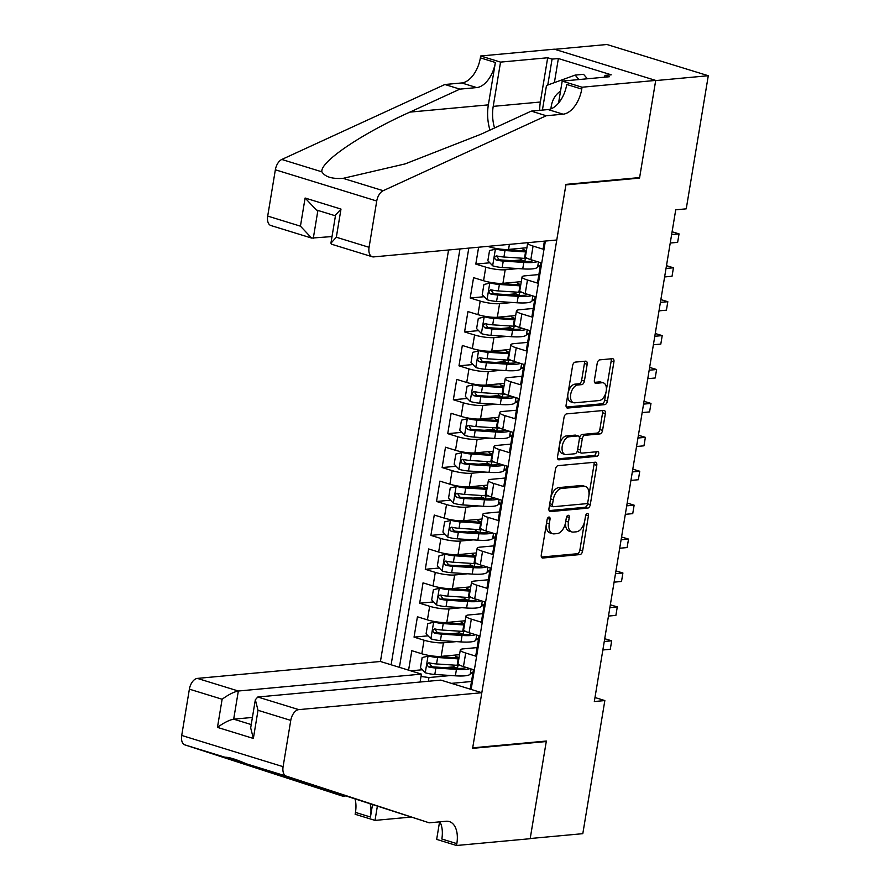 <?xml version="1.0" encoding="UTF-8"?>
<svg xmlns="http://www.w3.org/2000/svg" width="890" height="890" viewBox="0 0 890 890"><rect width="100%" height="100%" fill="white"/><g stroke="black" fill="none" stroke-linecap="round" stroke-linejoin="round"><path stroke-width="1.33" d="M548.974 517.046A2.403 1.379 107.1 0 0 547.139 519.515L541.287 554.882A3.438 1.969 107.1 0 0 542.333 557.974A3.438 1.969 107.1 0 0 542.8 558.019L579.98 554.581A3.438 1.969 107.1 0 0 582.594 551.066L588.446 515.699A2.403 1.379 107.1 0 0 587.712 513.53A2.403 1.379 107.1 0 0 587.389 513.497A2.403 1.379 107.1 0 0 585.553 515.966L584.797 520.539A10.992 6.308 107.1 0 1 576.42 531.808L573.327 532.087A10.992 6.308 107.1 0 1 571.858 531.942A10.992 6.308 107.1 0 1 568.476 522.052L569.244 517.468A2.403 1.379 107.1 0 0 568.499 515.31A2.403 1.379 107.1 0 0 568.176 515.277A2.403 1.379 107.1 0 0 566.351 517.735L565.584 522.319A10.992 6.308 107.1 0 1 557.218 533.577L554.114 533.866A10.992 6.308 107.1 0 1 552.645 533.722A10.992 6.308 107.1 0 1 549.275 523.821L550.031 519.248A2.403 1.379 107.1 0 0 549.297 517.079A2.403 1.379 107.1 0 0 548.974 517.046M587.178 364.299A3.438 1.969 107.1 0 0 586.121 361.207A3.438 1.969 107.1 0 0 585.653 361.162L575.229 362.119A3.438 1.969 107.1 0 0 572.615 365.645L566.107 404.917A3.438 1.969 107.1 0 0 567.164 408.009A3.438 1.969 107.1 0 0 567.62 408.054L604.799 404.627A3.438 1.969 107.1 0 0 607.414 401.101L613.922 361.83A3.438 1.969 107.1 0 0 612.865 358.737A3.438 1.969 107.1 0 0 612.409 358.692L599.804 359.849A3.438 1.969 107.1 0 0 597.19 363.376L594.409 380.186A3.438 1.969 107.1 0 0 595.466 383.279A3.438 1.969 107.1 0 0 595.922 383.323L602.174 382.745A9.189 5.273 107.1 0 1 603.398 382.867A9.189 5.273 107.1 0 1 606.012 392.167A9.189 5.273 107.1 0 1 599.226 400.556L574.751 402.814A9.189 5.273 107.1 0 1 573.516 402.692A9.189 5.273 107.1 0 1 570.902 393.38A9.189 5.273 107.1 0 1 577.699 385.003L581.771 384.625A3.438 1.969 107.1 0 0 584.385 381.109L587.178 364.299L584.43 363.454A3.438 1.969 107.1 0 0 584.274 361.284M638.286 177.7L639.543 178.089L655.685 80.59L708.284 75.728L606.902 44.5L554.748 49.317M639.543 178.089L565.895 184.886L472.701 747.834L546.349 741.036L530.206 838.525L582.805 833.674L604.844 700.564L594.987 697.526M708.284 75.728L686.246 208.839L675.732 209.806L594.32 701.531L604.844 700.564M558.086 465.648A3.438 1.969 107.1 0 0 555.471 469.164L548.974 508.446A3.438 1.969 107.1 0 0 550.02 511.539A3.438 1.969 107.1 0 0 550.487 511.583L587.667 508.146A3.438 1.969 107.1 0 0 590.281 504.63L596.778 465.348A3.438 1.969 107.1 0 0 595.733 462.255A3.438 1.969 107.1 0 0 595.265 462.21L558.086 465.648M557.541 456.681L564.038 417.399A3.438 1.969 107.1 0 1 566.663 413.883L603.832 410.446A3.438 1.969 107.1 0 1 604.299 410.501A3.438 1.969 107.1 0 1 605.356 413.594L602.563 430.404A3.438 1.969 107.1 0 1 599.949 433.92L584.875 435.31A3.438 1.969 107.1 0 0 582.26 438.826L580.413 449.984A3.438 1.969 107.1 0 0 581.47 453.077A3.438 1.969 107.1 0 0 581.927 453.121L597.624 451.675A2.403 1.379 107.1 0 1 597.947 451.697A2.403 1.379 107.1 0 1 598.625 454.134A2.403 1.379 107.1 0 1 596.856 456.325L559.053 459.819A3.438 1.969 107.1 0 1 558.597 459.774A3.438 1.969 107.1 0 1 557.541 456.681M478.609 247.22L475.805 264.085L489.811 262.795M521.507 259.869L512.373 260.714M518.147 268.569L505.186 269.77A13.995 2.637 -170.6 0 1 485.807 267.167L483.57 280.739L473.569 277.658L470.198 298.005L484.205 296.704M515.889 293.778L506.766 294.623M512.529 302.489L499.579 303.679A13.995 2.637 -170.6 0 1 480.2 301.087L477.952 314.648L467.951 311.567L464.58 331.914L478.586 330.624M510.282 327.698L501.148 328.532M506.922 336.398L493.961 337.599A13.995 2.637 -170.6 0 1 474.581 334.996L472.334 348.557L462.333 345.476L458.973 365.823L472.968 364.533M504.663 361.607L495.53 362.453M501.304 370.307L488.343 371.508A13.995 2.637 -170.6 0 1 468.974 368.905L466.727 382.478L456.726 379.396L453.355 399.743L467.361 398.442M499.045 395.516L489.923 396.361M495.697 404.227L482.736 405.417A13.995 2.637 -170.6 0 1 463.356 402.814L461.109 416.387L451.108 413.305L447.737 433.653L461.743 432.362M493.438 429.436L484.305 430.271M490.079 438.136L477.118 439.326A13.995 2.637 -170.6 0 1 457.738 436.734L455.491 450.296L445.49 447.214L442.13 467.561L456.125 466.271M487.82 463.345L478.686 464.191M484.46 472.045L471.5 473.246A13.995 2.637 -170.6 0 1 452.131 470.643L449.884 484.205L439.882 481.123L436.512 501.471L450.518 500.18M482.202 497.254L473.08 498.1M478.853 505.954L465.893 507.155A13.995 2.637 -170.6 0 1 446.513 504.552L444.266 518.125L434.264 515.043L430.894 535.391L444.9 534.089M476.595 531.163L467.461 532.009M473.235 539.874L460.275 541.064A13.995 2.637 -170.6 0 1 440.895 538.472L438.648 552.034L428.646 548.952L425.286 569.3L439.282 568.009M470.977 565.083L461.843 565.918M467.617 573.783L454.657 574.985A13.995 2.637 -170.6 0 1 435.288 572.381L433.041 585.943L423.039 582.861L419.668 603.209L433.675 601.918M465.359 598.992L456.236 599.838M462.01 607.692L449.05 608.894A13.995 2.637 -170.6 0 1 429.67 606.29L427.423 619.863L417.421 616.781L414.05 637.129L424.052 640.21A13.995 2.637 9.4 0 0 443.431 642.803L456.392 641.612M459.752 632.901L450.618 633.747M428.057 635.827L414.05 637.129M470.232 689.16L473.458 669.681L463.456 666.599A13.995 2.637 9.4 0 1 458.061 663.54L460.308 649.967A13.995 2.637 9.4 0 0 465.704 653.038L475.705 656.119L479.076 635.772L469.075 632.69A13.995 2.637 9.4 0 1 463.679 629.619L465.926 616.058A13.995 2.637 -170.6 0 1 468.774 614.968L482.736 613.677M465.926 616.058A13.995 2.637 -170.6 0 0 471.322 619.129L481.323 622.199L484.694 601.851L474.693 598.781A13.995 2.637 9.4 0 1 469.297 595.71L471.533 582.149A13.995 2.637 -170.6 0 1 474.392 581.059L488.343 579.768M471.533 582.149A13.995 2.637 -170.6 0 0 476.929 585.208L486.93 588.29L490.301 567.942L480.3 564.861A13.995 2.637 9.4 0 1 474.904 561.801L477.151 548.24A13.995 2.637 -170.6 0 1 479.999 547.15L493.961 545.859M477.151 548.24A13.995 2.637 -170.6 0 0 482.547 551.299L492.548 554.381L495.919 534.033L485.918 530.952A13.995 2.637 9.4 0 1 480.522 527.892L482.769 514.32A13.995 2.637 -170.6 0 1 485.617 513.23L499.568 511.939M482.769 514.32A13.995 2.637 -170.6 0 0 488.165 517.39L498.166 520.472L501.526 500.124L491.525 497.043A13.995 2.637 9.4 0 1 486.129 493.972L488.376 480.411A13.995 2.637 -170.6 0 1 491.236 479.321L505.186 478.03M488.376 480.411A13.995 2.637 -170.6 0 0 493.772 483.47L503.773 486.552L507.144 466.204L497.143 463.123A13.995 2.637 9.4 0 1 491.747 460.063L493.995 446.502A13.995 2.637 -170.6 0 1 496.843 445.412L510.804 444.121M493.995 446.502A13.995 2.637 -170.6 0 0 499.39 449.561L509.392 452.643L512.762 432.295L502.761 429.214A13.995 2.637 9.4 0 1 497.365 426.154L499.613 412.582A13.995 2.637 -170.6 0 1 502.461 411.492L516.411 410.212M499.613 412.582A13.995 2.637 -170.6 0 0 505.008 415.652L515.01 418.734L518.369 398.386L508.368 395.305A13.995 2.637 9.4 0 1 502.972 392.234L505.22 378.673A13.995 2.637 -170.6 0 1 508.079 377.582L522.029 376.292M505.22 378.673A13.995 2.637 -170.6 0 0 510.615 381.732L520.617 384.814L523.988 364.466L513.986 361.385A13.995 2.637 9.4 0 1 508.591 358.325L510.838 344.764A13.995 2.637 -170.6 0 1 513.686 343.674L527.648 342.383M510.838 344.764A13.995 2.637 -170.6 0 0 516.233 347.823L526.235 350.905L529.606 330.557L519.604 327.476A13.995 2.637 9.4 0 1 514.209 324.416L516.456 310.844A13.995 2.637 -170.6 0 1 519.304 309.753L533.255 308.474M516.456 310.844A13.995 2.637 -170.6 0 0 521.851 313.914L531.853 316.996L535.213 296.648L525.211 293.567A13.995 2.637 9.4 0 1 519.816 290.496L522.063 276.935A13.995 2.637 -170.6 0 1 524.922 275.844L538.873 274.554M522.063 276.935A13.995 2.637 -170.6 0 0 527.459 280.005L537.46 283.076L540.831 262.739L530.829 259.658A13.995 2.637 9.4 0 1 525.434 256.587L527.681 243.026A13.995 2.637 -170.6 0 1 527.892 242.659M487.72 246.374L489.177 246.819A13.995 2.637 9.4 0 0 508.557 249.422L526.902 247.732M483.57 280.739A13.995 2.637 9.4 0 0 502.939 283.332L521.284 281.641M537.66 266.766L540.197 266.533M477.952 314.648A13.995 2.637 9.4 0 0 497.332 317.252L515.677 315.55M491.925 282.62L483.915 284.5L482.235 294.679L487.153 299.763A9.278 1.747 9.4 0 0 496.576 301.432L517.123 302.789A26.778 5.051 9.4 0 0 532.042 300.72L534.59 300.453M472.334 348.557A13.995 2.637 9.4 0 0 491.714 351.161L510.059 349.47M526.435 334.596L528.971 334.362M466.727 382.478A13.995 2.637 9.4 0 0 486.096 385.07L504.441 383.379M520.828 368.505L523.353 368.271M461.109 416.387A13.995 2.637 9.4 0 0 480.489 418.979L498.834 417.288M515.21 402.414L517.746 402.18M455.491 450.296A13.995 2.637 9.4 0 0 474.871 452.899L493.216 451.197M509.592 436.334L512.128 436.1M449.884 484.205A13.995 2.637 9.4 0 0 469.264 486.808L487.598 485.117M503.985 470.243L506.521 470.009M444.266 518.125A13.995 2.637 9.4 0 0 463.646 520.717L481.991 519.026M498.367 504.152L500.903 503.918M438.648 552.034A13.995 2.637 9.4 0 0 458.027 554.637L476.373 552.935M492.749 538.072L495.285 537.838M433.041 585.943A13.995 2.637 9.4 0 0 452.42 588.546L470.754 586.855M487.142 571.981L489.678 571.747M427.423 619.863A13.995 2.637 9.4 0 0 446.802 622.455L465.147 620.764M481.523 605.89L484.06 605.656M448.56 249.99L380.442 661.493L197.38 678.403L238.342 691.018L233.681 719.165L251.225 724.571M459.974 248.933L391.122 664.785M471.133 689.439L545.37 241.045M475.905 639.81L478.442 639.576M408.588 670.17L411.814 650.69L421.816 653.772A13.995 2.637 9.4 0 0 441.184 656.364L459.529 654.673M477.118 647.597L463.156 648.877A13.995 2.637 9.4 0 0 460.308 649.967M527.681 243.026A13.995 2.637 -170.6 0 0 533.077 246.085L543.078 249.167L544.402 241.134M429.67 606.29L419.668 603.209M435.288 572.381L425.286 569.3M440.895 538.472L430.894 535.391M446.513 504.552L436.512 501.471M452.131 470.643L442.13 467.561M457.738 436.734L447.737 433.653M463.356 402.814L453.355 399.743M468.974 368.905L458.973 365.823M474.581 334.996L464.58 331.914M480.2 301.087L470.198 298.005M485.807 267.167L475.805 264.085M468.808 248.121L399.41 667.333M421.014 676.467L428.98 677.535L450.774 675.521M470.298 673.719L472.835 673.485M428.98 677.535L428.368 681.262M471.5 681.506L451.419 683.364M472.924 672.951L470.543 672.217M454.134 666.821L445 667.656M422.439 669.747L410.735 670.826M478.531 639.042L476.161 638.308M484.149 605.133L481.768 604.399M489.756 571.213L487.386 570.49M495.374 537.304L493.004 536.57M500.992 503.395L498.611 502.661M506.599 469.475L504.23 468.752M512.217 435.566L509.848 434.832M517.835 401.657L515.455 400.923M523.442 367.748L521.073 367.014M529.061 333.828L526.68 333.094M534.679 299.919L532.298 299.185M540.286 266.01L537.916 265.276M546.393 524.032A10.992 6.308 107.1 0 0 549.909 532.876L552.645 533.722M565.595 522.263A10.992 6.308 107.1 0 0 569.111 531.096L571.858 531.942M541.443 557.051L577.232 553.736A3.438 1.969 107.1 0 0 579.857 550.22L584.585 521.607M588.935 495.352L594.042 464.502A3.438 1.969 107.1 0 0 593.886 462.344M549.13 510.615L584.919 507.3A3.438 1.969 107.1 0 0 587.545 503.784L587.878 501.738M552.468 504.519A2.403 1.379 107.1 0 0 553.202 506.677A2.403 1.379 107.1 0 0 553.524 506.71L586.165 503.696A2.403 1.379 107.1 0 0 587.99 501.237L588.791 496.409A10.992 6.308 107.1 0 0 585.42 486.507A10.992 6.308 107.1 0 0 583.951 486.363L561.646 488.432A10.992 6.308 107.1 0 0 553.269 499.691L552.468 504.519L549.764 503.684M549.675 504.163A2.403 1.379 107.1 0 0 550.465 505.832A2.403 1.379 107.1 0 0 550.788 505.865M585.42 486.507L582.683 485.673A10.992 6.308 107.1 0 0 581.203 485.517L583.951 486.363M550.732 497.777A10.992 6.308 107.1 0 1 558.898 487.587L581.203 485.517M579.435 438.503L579.512 437.991A3.438 1.969 107.1 0 1 582.138 434.465L597.212 433.074A3.438 1.969 107.1 0 0 599.827 429.559L602.608 412.749A3.438 1.969 107.1 0 0 602.452 410.579M577.61 449.728A3.438 1.969 107.1 0 0 578.723 452.231L581.47 453.077M557.696 458.851L594.108 455.491A2.403 1.379 107.1 0 0 595.566 454.178A2.403 1.379 107.1 0 0 595.933 451.831M569.233 436.756A9.189 5.273 107.1 0 0 562.436 445.134A9.189 5.273 107.1 0 0 565.05 454.445A9.189 5.273 107.1 0 0 566.285 454.568L574.907 453.767A3.438 1.969 107.1 0 0 577.521 450.251L579.368 439.093A3.438 1.969 107.1 0 0 578.311 436A3.438 1.969 107.1 0 0 577.855 435.955L569.233 436.756L566.485 435.911A9.189 5.273 107.1 0 0 559.699 444.288A9.189 5.273 107.1 0 0 562.313 453.6L565.05 454.445M578.311 436L575.574 435.166A3.438 1.969 107.1 0 0 575.107 435.11L577.855 435.955M566.485 435.911L575.107 435.11M568.154 392.601A9.189 5.273 107.1 0 1 574.951 384.157L579.034 383.779A3.438 1.969 107.1 0 0 581.648 380.264L584.43 363.454M567.831 394.537A9.189 5.273 107.1 0 0 570.779 401.846L573.516 402.692M603.398 382.867L600.661 382.021A9.189 5.273 107.1 0 0 599.426 381.899L602.174 382.745M594.565 382.344L599.426 381.899M606.346 390.165L611.185 360.984A3.438 1.969 107.1 0 0 611.018 358.815M566.263 407.086L602.063 403.782A3.438 1.969 107.1 0 0 604.677 400.266L606.023 392.112M430.159 655.652L422.16 657.543L420.481 667.711L425.398 672.796A9.278 1.747 9.4 0 0 434.821 674.464L455.368 675.822A26.778 5.051 9.4 0 0 470.287 673.763L471.088 668.946M458.139 668.435A22.228 4.183 9.4 0 0 457.505 668.234A11.025 2.08 -170.6 0 1 453.388 665.865L453.522 665.075M432.763 656.03A4.728 0.89 9.4 0 0 435.677 656.419L456.225 657.777A22.228 4.183 9.4 0 0 458.995 657.91M428.201 655.841A9.278 1.747 9.4 0 0 437.624 657.51L458.183 658.867A26.778 5.051 9.4 0 0 458.828 658.912M602.864 649.978L610.284 649.299L611.686 640.811L604.722 638.72M455.179 655.073L455.135 655.352A11.025 2.08 9.4 0 0 459.04 657.654M460.375 665.464A26.778 5.051 -170.6 0 1 457.115 665.308L436.556 663.951A9.278 1.747 -170.6 0 1 429.447 662.894C426.777 663.629 426.544 664.986 428.78 666.955A9.278 1.747 9.4 0 0 435.889 668.023L456.436 669.38A26.778 5.051 9.4 0 0 469.931 668.59M466.126 667.422A22.228 4.183 -170.6 0 1 454.478 668.29L433.931 666.933A4.728 0.89 -170.6 0 1 431.806 666.677L429.992 664.107M429.447 662.894L428.813 662.839M610.284 649.299L611.686 640.811L604.265 641.501M560.522 91.225A22.751 18.134 -95.3 0 0 555.471 95.931A22.751 18.134 -95.3 0 0 550.955 108.88M542.411 110.093L546.482 85.507L575.14 75.094L583.551 74.315L587.4 78.776M575.14 75.094L578.978 79.555M420.091 682.029L421.404 674.108L238.342 691.018C233.903 691.853 228.496 694.601 222.122 699.24L189.381 689.16L181.716 735.452L283.098 766.679A10.502 6.019 107.1 0 0 286.257 776.113L429.203 822.816L446.035 821.259A24.497 14.051 -72.9 0 1 449.317 821.581A24.497 14.051 -72.9 0 1 456.837 843.631L456.526 845.5L530.173 838.703L546.26 741.537L545.014 741.159M421.404 674.108L380.442 661.493M429.203 822.816L246.174 763.765C236.084 759.326 229.008 757.145 224.97 757.234L342.828 796.205L345.954 795.916M342.828 796.205L184.875 744.885A10.502 6.019 -72.9 0 1 181.716 735.452M546.26 741.537L472.612 748.345L481.824 692.72L298.762 709.63A10.502 6.019 107.1 0 0 290.763 720.388L283.098 766.679M410.813 817.087L375.013 820.391L355.143 814.272L355.455 812.403A24.497 14.051 -72.9 0 0 354.999 798.853M456.526 845.5L436.667 839.381L439.571 821.859M481.824 692.72L440.861 680.105L257.788 697.015L298.762 709.63M372.521 804.571L370.463 817.02L355.455 812.403M377.371 806.162L375.013 820.391M189.381 689.16A10.502 6.019 -72.9 0 1 197.38 678.403M439.882 821.826A24.497 14.051 -72.9 0 1 441.841 839.014L456.837 843.631M370.084 803.781A24.497 14.051 -72.9 0 1 370.463 817.02M252.404 717.44L233.681 719.165C229.242 720.01 223.835 722.747 217.46 727.397L222.122 699.24M290.763 720.388L258.011 710.298L255.341 699.751L257.788 697.015M258.011 710.298L253.361 738.444L250.68 727.898L255.341 699.751M556.773 240L373.711 256.899A10.502 6.019 107.1 0 1 372.298 256.765A10.502 6.019 107.1 0 1 369.072 247.309L376.737 201.018L275.355 169.79A10.502 6.019 -72.9 0 1 281.796 159.466L444.878 84.505L461.71 82.959A24.497 14.051 107.1 0 0 480.366 57.861L480.678 55.992L554.325 49.184L655.707 80.423L639.621 177.577L565.973 184.375L556.773 240M444.878 84.505L459.885 89.134L409.878 112.118C361.351 133.856 319.799 162.058 321.891 171.826C325.061 176.899 332.126 179.079 343.084 178.356L405.117 163.905L481.256 134.101L531.263 111.117L548.095 109.559A24.497 14.051 107.1 0 0 566.752 84.461L581.748 89.089L582.06 87.22L655.707 80.423M531.263 111.117L546.26 115.745L563.092 114.187A24.497 14.051 107.1 0 0 581.748 89.089M409.878 112.118L488.354 104.864L495.374 62.478A24.497 14.051 107.1 0 1 476.717 87.576L459.885 89.134M267.701 216.081L300.442 226.171L311.656 238.086L270.916 225.537A10.502 6.019 -72.9 0 1 267.701 216.081L275.355 169.79M343.084 178.356L383.178 190.705L546.26 115.745M539.718 110.338A39.371 31.395 84.7 0 1 540.352 102.016L547.684 57.761L552.067 59.107L547.773 85.04M604.655 77.185L604.944 75.394L611.263 74.816L558.375 58.529L552.067 59.107M604.944 75.394L609.327 76.751L562.202 81.101L582.06 87.22M480.678 55.992L500.547 62.111L493.216 106.366A39.371 31.395 -95.3 0 0 494.551 127.993M547.684 57.761L500.547 62.111M332.014 236.562L311.656 238.086M488.354 104.864A45.59 36.345 -95.3 0 0 489.956 130.107M558.564 103.029L562.202 81.101M383.178 190.705A10.502 6.019 107.1 0 0 376.737 201.018M558.375 58.529L554.381 82.636M300.442 226.171L305.103 198.025L316.317 209.94L335.452 215.825M305.103 198.025L340.992 209.083L335.575 215.035L330.924 243.181L331.558 244.216L372.298 256.765M340.992 209.083L336.331 237.23L330.924 243.181M435.777 621.743L427.779 623.623L426.088 633.802L431.016 638.875A9.278 1.747 9.4 0 0 440.439 640.555L460.987 641.913A26.778 5.051 9.4 0 0 475.905 639.843L476.695 635.037M463.746 634.526A22.228 4.183 9.4 0 0 463.123 634.325A11.025 2.08 -170.6 0 1 459.006 631.956L459.14 631.166M438.37 622.11A4.728 0.89 9.4 0 0 441.284 622.499L461.843 623.857A22.228 4.183 9.4 0 0 464.613 623.99M433.819 621.921A9.278 1.747 9.4 0 0 443.242 623.601L463.79 624.958A26.778 5.051 9.4 0 0 464.447 624.991M608.471 616.069L615.891 615.379L617.293 606.902L610.34 604.799M460.798 621.164L460.753 621.442A11.025 2.08 9.4 0 0 464.647 623.745M465.982 631.555A26.778 5.051 -170.6 0 1 462.722 631.399L442.174 630.042A9.278 1.747 -170.6 0 1 435.065 628.974C432.384 629.708 432.162 631.066 434.398 633.046A9.278 1.747 9.4 0 0 441.496 634.114L462.055 635.471A26.778 5.051 9.4 0 0 475.538 634.681M471.745 633.513A22.228 4.183 -170.6 0 1 460.097 634.37L439.549 633.013A4.728 0.89 -170.6 0 1 437.424 632.768L435.611 630.187M435.065 628.974L434.431 628.93M615.891 615.379L617.293 606.902L609.873 607.592M441.396 587.834L433.386 589.714L431.706 599.893L436.623 604.966A9.278 1.747 9.4 0 0 446.046 606.646L466.605 608.004A26.778 5.051 9.4 0 0 481.512 605.934L482.313 601.128M469.364 600.616A22.228 4.183 9.4 0 0 468.741 600.416A11.025 2.08 -170.6 0 1 464.625 598.047L464.758 597.246M443.988 588.201A4.728 0.89 9.4 0 0 446.902 588.59L467.45 589.948A22.228 4.183 9.4 0 0 470.22 590.081M439.438 588.012A9.278 1.747 9.4 0 0 448.849 589.681L469.408 591.038A26.778 5.051 9.4 0 0 470.053 591.082M614.089 582.16L621.509 581.47L622.911 572.993L615.947 570.89M466.405 587.255L466.36 587.534A11.025 2.08 9.4 0 0 470.265 589.836M471.6 597.646A26.778 5.051 -170.6 0 1 468.34 597.49L447.792 596.133A9.278 1.747 -170.6 0 1 440.684 595.065C438.002 595.799 437.78 597.157 440.005 599.137A9.278 1.747 9.4 0 0 447.114 600.194L467.662 601.551A26.778 5.051 9.4 0 0 481.156 600.772M477.351 599.593A22.228 4.183 -170.6 0 1 465.715 600.461L445.156 599.104A4.728 0.89 -170.6 0 1 443.031 598.859L441.218 596.278M440.684 595.065L440.038 595.021M621.509 581.47L622.911 572.993L615.491 573.672M447.003 553.914L439.004 555.805L437.324 565.973L442.241 571.057A9.278 1.747 9.4 0 0 451.664 572.726L472.212 574.083A26.778 5.051 9.4 0 0 487.13 572.025L487.931 567.208M474.982 566.696A22.228 4.183 9.4 0 0 474.348 566.496A11.025 2.08 -170.6 0 1 470.232 564.126L470.365 563.337M449.606 554.292A4.728 0.89 9.4 0 0 452.509 554.681L473.068 556.039A22.228 4.183 9.4 0 0 475.839 556.172M445.045 554.103A9.278 1.747 9.4 0 0 454.467 555.772L475.015 557.129A26.778 5.051 9.4 0 0 475.672 557.173M619.696 548.24L627.127 547.561L628.529 539.084L621.565 536.981M472.023 553.335L471.978 553.613A11.025 2.08 9.4 0 0 475.883 555.916M477.218 563.726A26.778 5.051 -170.6 0 1 473.958 563.57L453.399 562.213A9.278 1.747 -170.6 0 1 446.291 561.156C443.62 561.89 443.387 563.248 445.623 565.217A9.278 1.747 9.4 0 0 452.732 566.285L473.28 567.642A26.778 5.051 9.4 0 0 486.774 566.852M482.97 565.684A22.228 4.183 -170.6 0 1 471.322 566.552L450.774 565.195A4.728 0.89 -170.6 0 1 448.649 564.939L446.836 562.369M446.291 561.156L445.656 561.101M627.127 547.561L628.529 539.084L621.109 539.763M452.621 520.005L444.622 521.896L442.931 532.064L447.859 537.148A9.278 1.747 9.4 0 0 457.271 538.817L477.83 540.174A26.778 5.051 9.4 0 0 492.749 538.105L493.538 533.299M480.589 532.787A22.228 4.183 9.4 0 0 479.966 532.587A11.025 2.08 -170.6 0 1 475.85 530.218L475.983 529.428M455.213 520.372A4.728 0.89 9.4 0 0 458.128 520.761L478.675 522.119A22.228 4.183 9.4 0 0 481.457 522.252M450.663 520.183A9.278 1.747 9.4 0 0 460.086 521.863L480.633 523.22A26.778 5.051 9.4 0 0 481.29 523.253M625.314 514.331L632.734 513.641L634.136 505.164L627.183 503.072M477.641 519.426L477.585 519.704A11.025 2.08 9.4 0 0 481.49 522.007M482.825 529.817A26.778 5.051 -170.6 0 1 479.565 529.661L459.018 528.304A9.278 1.747 -170.6 0 1 451.909 527.236C449.228 527.981 449.005 529.327 451.23 531.308A9.278 1.747 9.4 0 0 458.339 532.376L478.898 533.733A26.778 5.051 9.4 0 0 492.381 532.943M488.588 531.775A22.228 4.183 -170.6 0 1 476.94 532.632L456.392 531.274A4.728 0.89 -170.6 0 1 454.267 531.03L452.454 528.449M451.909 527.236L451.274 527.192M632.734 513.641L634.136 505.164L626.716 505.854M458.239 486.096L450.229 487.976L448.549 498.155L453.466 503.228A9.278 1.747 9.4 0 0 462.889 504.908L483.437 506.265A26.778 5.051 9.4 0 0 498.356 504.196L499.157 499.39M486.207 498.878A22.228 4.183 9.4 0 0 485.573 498.678A11.025 2.08 -170.6 0 1 481.468 496.309L481.59 495.507M460.831 486.463A4.728 0.89 9.4 0 0 463.746 486.852L484.293 488.209A22.228 4.183 9.4 0 0 487.064 488.343M456.281 486.274A9.278 1.747 9.4 0 0 465.693 487.954L486.252 489.311A26.778 5.051 9.4 0 0 486.897 489.344M630.932 480.422L638.352 479.732L639.754 471.255L632.79 469.152M483.248 485.517L483.203 485.795A11.025 2.08 9.4 0 0 487.108 488.098M488.443 495.908A26.778 5.051 -170.6 0 1 485.184 495.752L464.636 494.395A9.278 1.747 -170.6 0 1 457.527 493.327C454.846 494.061 454.623 495.418 456.848 497.399A9.278 1.747 9.4 0 0 463.957 498.456L484.505 499.813A26.778 5.051 9.4 0 0 498 499.034M494.195 497.866A22.228 4.183 -170.6 0 1 482.558 498.723L461.999 497.365A4.728 0.89 -170.6 0 1 459.874 497.121L458.061 494.54M457.527 493.327L456.882 493.282M638.352 479.732L639.754 471.255L632.334 471.945M463.846 452.187L455.847 454.067L454.167 464.235L459.084 469.319A9.278 1.747 9.4 0 0 468.507 470.988L489.055 472.345A26.778 5.051 9.4 0 0 503.974 470.287L504.775 465.481M491.825 464.969A22.228 4.183 9.4 0 0 491.191 464.758A11.025 2.08 -170.6 0 1 487.075 462.388L487.208 461.599M466.449 452.554A4.728 0.89 9.4 0 0 469.353 452.943L489.912 454.301A22.228 4.183 9.4 0 0 492.682 454.434M461.888 452.365A9.278 1.747 9.4 0 0 471.311 454.034L491.859 455.391A26.778 5.051 9.4 0 0 492.515 455.435M636.539 446.502L643.96 445.823L645.372 437.346L638.408 435.243M488.866 451.608L488.821 451.875A11.025 2.08 9.4 0 0 492.726 454.178M494.05 461.999A26.778 5.051 -170.6 0 1 490.802 461.832L470.243 460.475A9.278 1.747 -170.6 0 1 463.134 459.418C460.453 460.152 460.23 461.51 462.466 463.49A9.278 1.747 9.4 0 0 469.575 464.547L490.123 465.904A26.778 5.051 9.4 0 0 503.618 465.114M499.813 463.946A22.228 4.183 -170.6 0 1 488.165 464.814L467.617 463.456A4.728 0.89 -170.6 0 1 465.492 463.201L463.679 460.631M463.134 459.418L462.5 459.374M643.96 445.823L645.372 437.346L637.952 438.025M469.464 418.267L461.465 420.158L459.774 430.326L464.702 435.41A9.278 1.747 9.4 0 0 474.114 437.079L494.673 438.436A26.778 5.051 9.4 0 0 509.592 436.378L510.382 431.561M497.432 431.049A22.228 4.183 9.4 0 0 496.809 430.849A11.025 2.08 -170.6 0 1 492.693 428.479L492.826 427.69M472.056 418.634A4.728 0.89 9.4 0 0 474.971 419.034L495.519 420.392A22.228 4.183 9.4 0 0 498.3 420.525M467.506 418.456A9.278 1.747 9.4 0 0 476.929 420.125L497.477 421.482A26.778 5.051 9.4 0 0 498.133 421.526M642.157 412.593L649.578 411.903L650.979 403.426L644.026 401.334M494.484 417.688L494.428 417.966A11.025 2.08 9.4 0 0 498.333 420.269M499.668 428.079A26.778 5.051 -170.6 0 1 496.409 427.923L475.861 426.566A9.278 1.747 -170.6 0 1 468.752 425.498C466.071 426.243 465.848 427.601 468.073 429.57A9.278 1.747 9.4 0 0 475.182 430.638L495.741 431.995A26.778 5.051 9.4 0 0 509.225 431.205M505.431 430.037A22.228 4.183 -170.6 0 1 493.783 430.905L473.235 429.547A4.728 0.89 -170.6 0 1 471.11 429.291L469.297 426.722M468.752 425.498L468.118 425.453M649.578 411.903L650.979 403.426L643.559 404.116M475.082 384.358L467.072 386.238L465.392 396.417L470.309 401.49A9.278 1.747 9.4 0 0 479.732 403.17L500.28 404.527A26.778 5.051 9.4 0 0 515.199 402.458L516 397.652M503.05 397.14A22.228 4.183 9.4 0 0 502.416 396.94A11.025 2.08 -170.6 0 1 498.311 394.57L498.433 393.781M477.674 384.725A4.728 0.89 9.4 0 0 480.589 385.114L501.137 386.471A22.228 4.183 9.4 0 0 503.907 386.605M473.113 384.536A9.278 1.747 9.4 0 0 482.536 386.216L503.095 387.573A26.778 5.051 9.4 0 0 503.74 387.606M647.775 378.684L655.196 377.994L656.598 369.517L649.633 367.414M500.091 383.779L500.047 384.057A11.025 2.08 9.4 0 0 503.951 386.36M505.286 394.17A26.778 5.051 -170.6 0 1 502.027 394.014L481.468 392.657A9.278 1.747 -170.6 0 1 474.37 391.589C471.689 392.323 471.466 393.68 473.691 395.661A9.278 1.747 9.4 0 0 480.8 396.729L501.348 398.086A26.778 5.051 9.4 0 0 514.843 397.296M511.038 396.128A22.228 4.183 -170.6 0 1 499.401 396.984L478.842 395.627A4.728 0.89 -170.6 0 1 476.717 395.382L474.904 392.801M474.37 391.589L473.725 391.544M655.196 377.994L656.598 369.517L649.177 370.207M480.689 350.449L472.69 352.329L471.01 362.508L475.928 367.581A9.278 1.747 9.4 0 0 485.35 369.25L505.898 370.607A26.778 5.051 9.4 0 0 520.817 368.549L521.607 363.743M508.668 363.231A22.228 4.183 9.4 0 0 508.034 363.031A11.025 2.08 -170.6 0 1 503.918 360.65L504.051 359.86M483.292 350.816A4.728 0.89 9.4 0 0 486.196 351.205L506.755 352.562A22.228 4.183 9.4 0 0 509.525 352.696M478.731 350.627A9.278 1.747 9.4 0 0 488.154 352.295L508.702 353.653A26.778 5.051 9.4 0 0 509.358 353.697M653.382 344.775L660.803 344.085L662.216 335.608L655.251 333.505M505.709 349.87L505.665 350.148A11.025 2.08 9.4 0 0 509.57 352.451M510.893 360.261A26.778 5.051 -170.6 0 1 507.634 360.105L487.086 358.737A9.278 1.747 -170.6 0 1 479.977 357.68C477.296 358.414 477.073 359.771 479.31 361.752A9.278 1.747 9.4 0 0 486.418 362.809L506.966 364.166A26.778 5.051 9.4 0 0 520.461 363.387M516.656 362.208A22.228 4.183 -170.6 0 1 505.008 363.076L484.46 361.718A4.728 0.89 -170.6 0 1 482.336 361.474L480.522 358.893M479.977 357.68L479.343 357.635M660.803 344.085L662.216 335.608L654.784 336.286M486.307 316.529L478.308 318.42L476.617 328.588L481.534 333.672A9.278 1.747 9.4 0 0 490.957 335.341L511.516 336.698A26.778 5.051 9.4 0 0 526.435 334.64L527.225 329.823M514.275 329.311A22.228 4.183 9.4 0 0 513.652 329.111A11.025 2.08 -170.6 0 1 509.536 326.741L509.67 325.951M488.899 316.907A4.728 0.89 9.4 0 0 491.814 317.296L512.362 318.653A22.228 4.183 9.4 0 0 515.132 318.787M484.349 316.718A9.278 1.747 9.4 0 0 493.772 318.386L514.32 319.744A26.778 5.051 9.4 0 0 514.976 319.788M659 310.855L666.421 310.176L667.823 301.699L660.87 299.596M511.316 315.95L511.272 316.228A11.025 2.08 9.4 0 0 515.177 318.531M516.511 326.341A26.778 5.051 -170.6 0 1 513.252 326.185L492.704 324.828A9.278 1.747 -170.6 0 1 485.595 323.771C482.914 324.505 482.692 325.862 484.917 327.832A9.278 1.747 9.4 0 0 492.025 328.899L512.584 330.257A26.778 5.051 9.4 0 0 526.068 329.467M522.274 328.299A22.228 4.183 -170.6 0 1 510.626 329.166L490.079 327.809A4.728 0.89 -170.6 0 1 487.954 327.553L486.14 324.983M485.595 323.771L484.95 323.715M666.421 310.176L667.823 301.699L660.402 302.377M519.894 295.402A22.228 4.183 9.4 0 0 519.259 295.202A11.025 2.08 -170.6 0 1 515.154 292.832L515.277 292.042M494.517 282.987A4.728 0.89 9.4 0 0 497.432 283.376L517.98 284.733A22.228 4.183 9.4 0 0 520.75 284.867M489.956 282.798A9.278 1.747 9.4 0 0 499.379 284.477L519.938 285.835A26.778 5.051 9.4 0 0 520.583 285.868M664.619 276.946L672.039 276.256L673.441 267.779L666.477 265.676M516.934 282.041L516.89 282.319A11.025 2.08 9.4 0 0 520.795 284.622M522.13 292.432A26.778 5.051 -170.6 0 1 518.87 292.276L498.311 290.919A9.278 1.747 -170.6 0 1 491.213 289.851C488.532 290.585 488.299 291.942 490.535 293.923A9.278 1.747 9.4 0 0 497.644 294.991L518.191 296.348A26.778 5.051 9.4 0 0 531.686 295.558M527.881 294.39A22.228 4.183 -170.6 0 1 516.245 295.246L495.686 293.889A4.728 0.89 -170.6 0 1 493.561 293.644L491.747 291.063M491.213 289.851L490.568 289.806M672.039 276.256L673.441 267.779L666.02 268.469M497.532 248.711L489.533 250.591L487.853 260.77L492.771 265.843A9.278 1.747 9.4 0 0 502.194 267.523L522.741 268.88A26.778 5.051 9.4 0 0 537.66 266.811L538.45 262.005M525.5 261.493A22.228 4.183 9.4 0 0 524.878 261.293A11.025 2.08 -170.6 0 1 520.761 258.923L520.895 258.122M500.124 249.078A4.728 0.89 9.4 0 0 503.039 249.467L523.598 250.824A22.228 4.183 9.4 0 0 526.368 250.958M495.574 248.889A9.278 1.747 9.4 0 0 504.997 250.557L525.545 251.915A26.778 5.051 9.4 0 0 526.201 251.959M670.226 243.037L677.646 242.347L679.048 233.87L672.095 231.767M522.552 248.132L522.508 248.41A11.025 2.08 9.4 0 0 526.402 250.713M527.737 258.523A26.778 5.051 -170.6 0 1 524.477 258.367L503.929 257.01A9.278 1.747 -170.6 0 1 496.82 255.942C494.139 256.676 493.917 258.033 496.153 260.014A9.278 1.747 9.4 0 0 503.251 261.07L523.809 262.428A26.778 5.051 9.4 0 0 537.293 261.649M533.499 260.47A22.228 4.183 -170.6 0 1 521.851 261.337L501.304 259.98A4.728 0.89 -170.6 0 1 499.179 259.735L497.365 257.154M496.82 255.942L496.186 255.897M677.646 242.347L679.048 233.87L671.627 234.56M509.392 244.372L508.557 249.422M505.186 269.77L502.939 283.332M499.579 303.679L497.332 317.252M493.961 337.599L491.714 351.161M488.343 371.508L486.096 385.07M482.736 405.417L480.489 418.979M477.118 439.326L474.871 452.899M471.5 473.246L469.264 486.808M465.893 507.155L463.646 520.717M460.275 541.064L458.027 554.637M454.657 574.985L452.42 588.546M449.05 608.894L446.802 622.455M443.431 642.803L441.184 656.364M465.704 653.038L463.456 666.599M533.077 246.085L530.829 259.658M527.459 280.005L525.211 293.567M521.851 313.914L519.604 327.476M516.233 347.823L513.986 361.385M510.615 381.732L508.368 395.305M505.008 415.652L502.761 429.214M499.39 449.561L497.143 463.123M493.772 483.47L491.525 497.043M488.165 517.39L485.918 530.952M482.547 551.299L480.3 564.861M476.929 585.208L474.693 598.781M471.322 619.129L469.075 632.69M424.052 640.21L421.816 653.772M489.278 246.23L489.177 246.819M546.56 522.986L549.275 523.821M566.674 516.678L569.244 517.468M565.773 521.217L568.476 522.052M585.876 514.909L588.446 515.699M579.857 550.22L582.594 551.066M577.232 553.736L579.98 554.581M541.932 557.752L542.8 558.019M547.461 518.458L550.031 519.248M594.042 464.502L596.778 465.348M587.545 503.784L590.281 504.63M584.919 507.3L587.667 508.146M549.62 511.316L550.487 511.583M558.898 487.587L561.646 488.432M550.554 498.856L553.269 499.691M602.608 412.749L605.356 413.594M599.827 429.559L602.563 430.404M597.212 433.074L599.949 433.92M582.138 434.465L584.875 435.31M579.512 437.991L582.26 438.826M577.699 449.15L580.413 449.984M594.108 455.491L596.856 456.325M558.186 459.551L559.053 459.819M581.648 380.264L584.385 381.109M579.034 383.779L581.771 384.625M574.951 384.157L577.699 385.003M595.054 383.056L595.922 383.323M611.185 360.984L613.922 361.83M604.677 400.266L607.414 401.101M602.063 403.782L604.799 404.627M566.752 407.787L567.62 408.054M428.057 655.874L425.275 672.662M457.505 668.234L457.983 665.364M456.436 669.38L455.368 675.822M458.183 658.867L457.115 665.308M435.889 668.023L434.821 674.464M437.624 657.51L436.556 663.951M431.806 666.677L428.78 666.955M253.361 738.444L217.46 727.397M286.257 776.113L246.174 763.765M224.97 757.234L184.875 744.885M298.995 781.887L301.866 781.62M548.095 109.559L563.092 114.187M476.717 87.576L461.71 82.959M336.331 237.23L369.072 247.309M281.796 159.466L321.891 171.826M495.374 62.478L480.366 57.861M540.352 102.016L493.216 106.366M317.897 210.429L313.291 238.286M433.664 621.965L430.894 638.753M463.123 634.325L463.601 631.455M462.055 635.471L460.987 641.913M463.79 624.958L462.722 631.399M441.496 634.114L440.439 640.555M443.242 623.601L442.174 630.042M437.424 632.768L434.398 633.046M439.282 588.056L436.501 604.844M468.741 600.416L469.208 597.535M467.662 601.551L466.605 608.004M469.408 591.038L468.34 597.49M447.114 600.194L446.046 606.646M448.849 589.681L447.792 596.133M443.031 598.859L440.005 599.137M444.9 554.147L442.119 570.924M474.348 566.496L474.826 563.626M473.28 567.642L472.212 574.083M475.015 557.129L473.958 563.57M452.732 566.285L451.664 572.726M454.467 555.772L453.399 562.213M448.649 564.939L445.623 565.217M450.507 520.227L447.726 537.015M479.966 532.587L480.444 529.717M478.898 533.733L477.83 540.174M480.633 523.22L479.565 529.661M458.339 532.376L457.271 538.817M460.086 521.863L459.018 528.304M454.267 531.03L451.23 531.308M456.125 486.318L453.344 503.106M485.573 498.678L486.051 495.808M484.505 499.813L483.437 506.265M486.252 489.311L485.184 495.752M463.957 498.456L462.889 504.908M465.693 487.954L464.636 494.395M459.874 497.121L456.848 497.399M461.743 452.409L458.962 469.197M491.191 464.758L491.669 461.888M490.123 465.904L489.055 472.345M491.859 455.391L490.802 461.832M469.575 464.547L468.507 470.988M471.311 454.034L470.243 460.475M465.492 463.201L462.466 463.49M467.35 418.489L464.569 435.277M496.809 430.849L497.276 427.979M495.741 431.995L494.673 438.436M497.477 421.482L496.409 427.923M475.182 430.638L474.114 437.079M476.929 420.125L475.861 426.566M471.11 429.291L468.073 429.57M472.968 384.58L470.187 401.368M502.416 396.94L502.895 394.07M501.348 398.086L500.28 404.527M503.095 387.573L502.027 394.014M480.8 396.729L479.732 403.17M482.536 386.216L481.468 392.657M476.717 395.382L473.691 395.661M478.575 350.671L475.805 367.459M508.034 363.031L508.513 360.15M506.966 364.166L505.898 370.607M508.702 353.653L507.634 360.105M486.418 362.809L485.35 369.25M488.154 352.295L487.086 358.737M482.336 361.474L479.31 361.752M484.193 316.762L481.412 333.539M513.652 329.111L514.12 326.241M512.584 330.257L511.516 336.698M514.32 319.744L513.252 326.185M492.025 328.899L490.957 335.341M493.772 318.386L492.704 324.828M487.954 327.553L484.917 327.832M489.811 282.842L487.03 299.63M519.259 295.202L519.738 292.332M518.191 296.348L517.123 302.789M519.938 285.835L518.87 292.276M497.644 294.991L496.576 301.432M499.379 284.477L498.311 290.919M493.561 293.644L490.535 293.923M495.418 248.933L492.648 265.721M524.878 261.293L525.356 258.411M523.809 262.428L522.741 268.88M525.545 251.915L524.477 258.367M503.251 261.07L502.194 267.523M504.997 250.557L503.929 257.01M499.179 259.735L496.153 260.014M550.465 505.832L553.202 506.677M532.042 300.72L532.843 295.914"/></g></svg>
